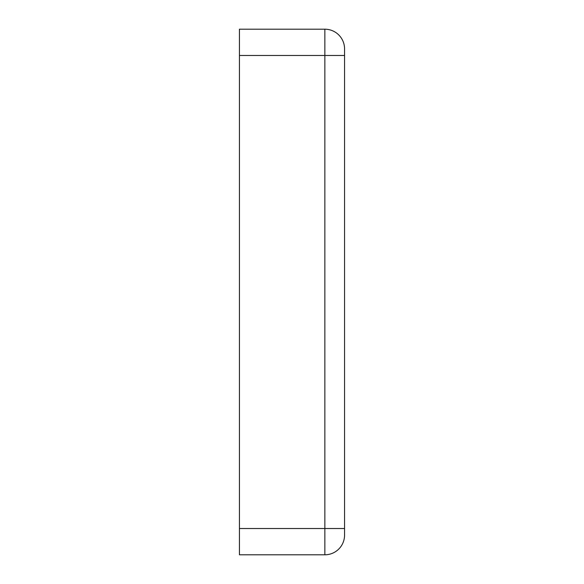 <?xml version="1.0" encoding="UTF-8"?>
<svg xmlns="http://www.w3.org/2000/svg" width="584" height="584" viewBox="0 0 584 584"><rect width="100%" height="100%" fill="white"/><g stroke="black" fill="none" stroke-linecap="round" stroke-linejoin="round"><path stroke-width="0.88" d="M344.56 55.48L344.56 48.91A19.71 19.71 0 0 0 324.85 29.2L239.44 29.2L239.44 55.48L324.85 55.48L324.85 528.52L344.56 528.52L344.56 55.48L324.85 55.48L324.85 29.2A19.71 19.71 0 0 1 344.56 48.91M344.56 535.09A19.71 19.71 0 0 1 324.85 554.8L324.85 528.52L239.44 528.52L239.44 554.8L324.85 554.8A19.71 19.71 0 0 0 344.56 535.09L344.56 528.52M239.44 528.52L239.44 55.48"/></g></svg>
